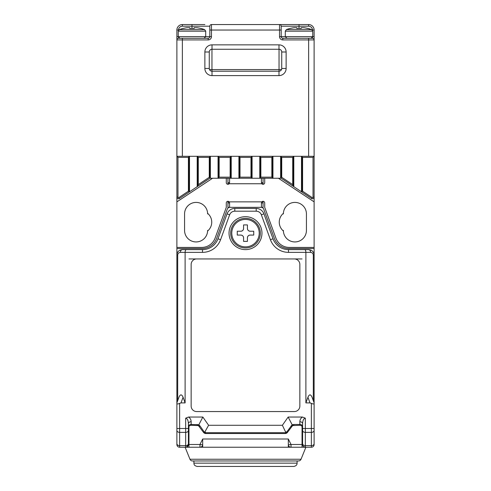 <?xml version="1.0" encoding="UTF-8"?>
<svg xmlns="http://www.w3.org/2000/svg" width="491" height="491" viewBox="0 0 491 491"><rect width="100%" height="100%" fill="white"/><g stroke="black" fill="none" stroke-linecap="round" stroke-linejoin="round"><path stroke-width="0.74" d="M307.808 28.46L307.808 28.46A35.616 35.616 0 0 0 303.96 27.705L301.216 27.705L301.216 28.46A34.585 34.585 0 0 0 296.828 28.46L296.828 27.705L294.084 27.705A35.616 35.616 0 0 0 290.236 28.46L290.236 28.46M296.828 28.46L296.828 27.705L296.828 28.46M301.216 28.46L301.216 27.705L301.216 28.46M208.172 39.918L182.37 39.918L182.37 38.273L178.528 38.273L208.172 38.273L208.172 39.918A3.296 3.296 0 0 0 211.468 36.629L211.468 30.037L279.532 30.037L279.532 24.55L282.969 24.55M200.764 28.46L200.764 28.46A35.616 35.616 0 0 0 196.916 27.705L194.172 27.705L194.172 28.46A34.585 34.585 0 0 0 189.784 28.46L189.784 27.705L187.04 27.705A35.616 35.616 0 0 0 183.192 28.46L183.192 28.46M194.172 28.46L194.172 27.705M189.784 28.46L189.784 27.705L189.784 28.46M188.961 447.24L188.961 444.49L199.978 444.49L202.685 439.003L202.685 447.24L179.626 447.24A2.743 2.743 0 0 1 176.883 444.49L176.883 436.996M188.961 432.964L188.409 432.964L188.409 444.49L186.592 447.074M302.039 432.964L302.591 432.964M302.039 426.378L302.039 447.24L305.334 447.24L303.555 446.583M229.033 233.151A16.467 16.467 0 0 0 245.5 249.618A16.467 16.467 0 0 0 261.967 233.151A16.467 16.467 0 0 0 245.5 216.678A16.467 16.467 0 0 0 229.033 233.151M313.313 400.693L313.313 255.105C313.141 253.454 312.227 252.534 310.57 252.362L288.487 252.362A19.21 19.21 0 0 1 270.431 239.718L261.359 214.8A5.487 5.487 0 0 0 256.204 211.191L234.796 211.191A5.487 5.487 0 0 0 229.641 214.8L220.569 239.718A19.21 19.21 0 0 1 202.513 252.362L185.113 252.362L185.113 402.902L181.007 402.902L179.626 403.363C177.975 404.136 177.061 404.136 176.883 403.363L176.883 255.105C177.018 251.895 178.847 250.066 182.37 249.618L202.513 249.618A16.467 16.467 0 0 0 217.992 238.779L227.057 213.861A8.237 8.237 0 0 1 234.796 208.448L256.204 208.448A8.237 8.237 0 0 1 263.943 213.861L273.008 238.779A16.467 16.467 0 0 0 288.487 249.618L308.63 249.618C312.153 250.066 313.982 251.895 314.117 255.105L314.117 443.686A2.743 1.939 180 0 1 311.374 445.632L311.374 432.375L305.334 432.375L305.334 445.632L311.374 445.632L311.374 447.24L305.334 447.24A2.743 2.743 0 0 1 302.591 444.49L302.591 423.672C302.769 420.314 303.684 418.479 305.334 418.185L305.334 428.496L311.374 428.496L311.374 403.363L309.993 402.902L305.887 402.902L305.887 252.362C305.813 250.705 305.433 249.79 304.745 249.618M176.883 409.911L176.883 402.902L178.933 397.256C180.314 394.089 181.688 394.089 183.063 397.256L185.113 402.902M305.887 402.902L307.937 397.256C309.312 394.089 310.686 394.089 312.067 397.256L314.117 402.902M179.626 403.363L179.626 428.496L185.666 428.496L185.666 418.185C187.316 418.479 188.231 420.314 188.409 423.672L188.409 444.49A2.743 2.743 0 0 1 185.666 447.24L185.666 432.375L179.626 432.375L179.626 445.632L185.666 445.632A2.743 1.939 180 0 0 188.409 443.686M191.152 264.44L191.152 406.063A5.487 5.487 0 0 0 196.645 411.556L294.355 411.556A5.487 5.487 0 0 0 299.848 406.063L299.848 264.44A5.487 5.487 0 0 0 294.355 258.947L196.645 258.947A5.487 5.487 0 0 0 191.152 264.44M185.666 418.185L188.526 417.043L202.851 417.043L208.614 425.28L282.386 425.28L288.149 417.043L302.474 417.043L305.334 418.185M314.117 436.996L314.117 428.496L311.374 428.496L311.374 432.375A2.743 1.939 180 0 0 314.117 430.435M176.883 430.435A2.743 1.939 180 0 0 179.626 432.375L179.626 428.496L176.883 428.496L176.883 403.363M197.137 424.476L197.137 425.28L198.401 425.587L198.843 424.746L200.04 425.985L204.563 432.448L203.507 432.344L198.401 425.587L191.152 425.28A2.743 2.743 0 0 0 188.409 428.023A2.743 2.743 0 0 1 191.152 425.28L191.152 424.476L198.843 424.746L202.851 417.043M285.934 432.712L285.24 433.516L205.76 433.516A2.743 2.743 0 0 1 203.507 432.344A2.743 1.737 145 0 0 205.76 432.712L285.934 432.712L282.386 425.28M293.863 424.476L293.863 425.28L292.599 425.587L292.157 424.746L293.863 424.476L299.848 424.476L299.848 425.28A2.743 2.743 0 0 1 302.591 428.023A2.743 2.743 0 0 0 299.848 425.28L292.599 425.587L287.493 432.344A2.743 2.743 0 0 1 285.24 433.516A2.743 1.737 90 0 0 286.83 431.884L292.157 424.746L288.149 417.043M204.563 432.448L208.614 425.28M314.117 403.363C313.945 404.136 313.031 404.136 311.374 403.363M314.117 444.49A2.743 2.743 0 0 1 311.374 447.24M310.57 252.362A2.743 1.939 -90 0 0 308.63 249.618L310.944 250.134M180.056 250.134L182.37 249.618A2.743 1.939 90 0 0 180.43 252.362C178.773 252.534 177.859 253.454 177.687 255.105L177.687 400.693M180.43 252.362L185.113 252.362C185.187 250.705 185.567 249.79 186.255 249.618M302.591 426.415A2.743 1.939 180 0 0 299.848 424.476L299.848 421.732A2.743 1.939 180 0 1 302.591 423.672M188.409 423.672A2.743 1.939 180 0 1 191.152 421.732L191.152 424.476A2.743 1.939 180 0 0 188.409 426.415M286.124 51.997L281.73 51.997A2.743 2.743 0 0 0 278.986 49.253L212.014 49.253A2.743 2.743 0 0 0 209.27 51.997L209.27 68.464A2.743 2.743 0 0 0 212.014 71.207L278.986 71.207A2.743 2.743 0 0 0 281.73 68.464L281.73 51.997A2.743 2.743 0 0 0 278.986 49.253L278.986 44.859A7.138 7.138 0 0 1 286.124 51.997L286.124 68.464A7.138 7.138 0 0 1 278.986 75.602L212.014 75.602A7.138 7.138 0 0 1 204.876 68.464L204.876 51.997A7.138 7.138 0 0 1 212.014 44.859L278.986 44.859M282.828 39.918A3.296 3.296 0 0 1 279.532 36.629L279.532 30.037L281.183 30.037L281.183 36.629A1.645 1.645 0 0 0 282.828 38.273L312.472 38.273L308.63 38.273L308.63 39.918L282.828 39.918L282.828 38.273A1.645 1.645 0 0 1 281.183 36.629L314.117 36.629L314.117 39.918L314.117 30.037A5.487 5.487 0 0 0 308.63 24.55A5.487 5.487 0 0 1 314.117 30.037L312.472 30.037A3.842 3.842 0 0 0 308.63 26.195L281.183 26.195L281.183 30.037L281.183 26.195A1.645 1.645 0 0 0 279.532 24.55L308.63 24.55L308.63 26.195M312.472 37.537L312.472 38.273A1.645 1.645 0 0 1 314.117 39.918L314.117 197.137A1.645 1.645 0 0 1 311.558 198.505L281.183 178.251L218.053 178.251L218.053 156.298L210.369 156.298L210.369 177.889L179.442 198.505A1.645 1.645 0 0 1 176.883 197.137L176.883 36.629L209.817 36.629L209.817 26.195A1.645 1.645 0 0 1 211.468 24.55L279.532 24.55M178.528 37.537L178.528 38.273A1.645 1.645 0 0 0 176.883 39.918L182.37 39.918L182.37 156.298L308.63 156.298L308.63 39.918L314.117 39.918M176.883 36.629L176.883 30.037A5.487 5.487 0 0 1 182.37 24.55L204.876 24.55M211.468 36.629L209.817 36.629A1.645 1.645 0 0 1 208.172 38.273A1.645 1.645 0 0 0 209.817 36.629A1.645 1.645 0 0 1 208.172 38.273M230.678 233.151A14.822 14.822 0 0 1 245.5 218.329A14.822 14.822 0 0 1 260.322 233.151A14.822 14.822 0 0 1 245.5 247.967A14.822 14.822 0 0 1 230.678 233.151A14.822 14.822 0 0 1 245.5 218.329A14.822 14.822 0 0 1 260.322 233.151M247.421 224.915L247.421 228.481C247.587 230.15 248.501 231.065 250.165 231.23L253.737 231.23L253.737 235.072L250.165 235.072C248.501 235.232 247.587 236.146 247.421 237.816L247.421 241.382L243.579 241.382L243.579 237.816C243.413 236.146 242.499 235.232 240.835 235.072L237.263 235.072L237.263 231.23L240.835 231.23C242.499 231.065 243.413 230.15 243.579 228.481L243.579 224.915L247.421 224.915M243.579 237.816A2.743 2.743 0 0 0 240.835 235.072M240.835 231.23A2.743 2.743 0 0 0 243.579 228.481M247.421 228.481A2.743 2.743 0 0 0 250.165 231.23M250.165 235.072A2.743 2.743 0 0 0 247.421 237.816M192.515 460.963A2.743 2.743 0 0 1 189.968 459.245L301.032 459.245A2.743 2.743 0 0 1 298.485 460.963L192.515 460.963A2.743 2.743 0 0 1 189.968 459.245L185.113 447.24M301.032 459.245L305.887 447.24M302.039 447.24L199.978 447.24A2.743 2.725 -90 0 0 202.685 444.828L199.978 444.49L199.978 447.24M288.315 447.24L288.315 439.003L291.022 444.49L288.315 444.828A2.743 2.725 -90 0 0 291.022 447.24L291.022 444.49L302.039 444.49M219.152 177.159L230.132 177.159L230.132 157.396L219.152 157.396L219.152 177.159L218.053 178.251L209.817 178.251L197.192 186.672L197.192 156.298L189.508 156.298L189.508 191.797L179.442 198.505L178.834 197.591L188.409 191.208L188.409 157.396L177.981 157.396L177.981 197.137A0.546 0.546 0 0 0 178.834 197.591M240.013 177.159L250.987 177.159L250.987 157.396L240.013 157.396L240.013 177.159L238.914 178.251L238.914 156.298L231.23 156.298L231.23 178.251L230.132 177.159M260.868 177.159L271.848 177.159L271.848 157.396L260.868 157.396L260.868 177.159L259.77 178.251L259.77 156.298L252.086 156.298L252.086 178.251L250.987 177.159M312.166 197.591A0.546 0.546 0 0 0 313.019 197.137L313.019 157.396L302.591 157.396L302.591 191.208L312.166 197.591L311.558 198.505L301.492 191.797L301.492 156.298L293.808 156.298L293.808 186.672L280.631 177.889L280.631 156.298L272.947 156.298L272.947 178.251L271.848 177.159M207.607 231.016A11.526 11.526 0 0 1 195.792 241.928A11.526 11.526 0 0 1 184.567 230.402L184.567 213.935A11.526 11.526 0 0 1 196.093 202.409A11.526 11.526 0 0 1 207.625 213.935L207.625 213.34A11.526 11.526 0 0 1 207.625 230.997L207.625 230.402A11.526 11.526 0 0 1 196.093 241.934A11.526 11.526 0 0 1 184.567 230.402M283.375 230.997A11.526 11.526 0 0 1 283.375 213.34L283.375 213.935A11.526 11.526 0 0 1 294.907 202.409A11.526 11.526 0 0 1 306.433 213.935L306.433 230.402A11.526 11.526 0 0 1 294.907 241.934A11.526 11.526 0 0 1 283.375 230.402L283.375 230.997A11.526 11.526 0 0 1 283.375 213.34M176.883 428.496L176.883 438.457M227.934 202.955L229.579 202.955L229.162 201.856A1.645 1.645 0 0 0 226.29 202.955L226.29 207.349L215.119 238.031A14.27 14.27 0 0 1 201.709 247.421L176.883 247.421L176.883 255.105L177.687 255.105M177.981 197.137L176.883 197.137L176.883 201.856L212.566 178.251M313.313 255.105L314.117 255.105L314.117 247.421L289.291 247.421A14.27 14.27 0 0 1 275.881 238.031L264.71 207.349L264.71 202.955A1.645 1.645 0 0 0 261.838 201.856L261.421 202.955L263.066 202.955M278.434 178.251L314.117 201.856L314.117 197.137L313.019 197.137M314.117 438.457L314.117 428.496M177.981 157.396L176.883 156.298L189.508 156.298L188.409 157.396M198.29 157.396L197.192 156.298L210.369 156.298L209.27 157.396L198.29 157.396L198.29 184.622L209.27 177.3L209.27 157.396M219.152 157.396L218.053 156.298L231.23 156.298L230.132 157.396M240.013 157.396L238.914 156.298L252.086 156.298L250.987 157.396M260.868 157.396L259.77 156.298L272.947 156.298L271.848 157.396M281.73 157.396L280.631 156.298L293.808 156.298L292.71 157.396L281.73 157.396L281.73 177.3L292.71 184.622L292.71 157.396M302.591 157.396L301.492 156.298L314.117 156.298L313.019 157.396M229.309 202.047L227.934 201.31L227.934 207.349L261.144 207.349A2.743 2.743 0 0 1 263.722 209.154L274.371 238.405A15.368 15.368 0 0 0 288.812 248.52L314.117 248.52M229.856 207.349A2.743 2.743 0 0 0 227.278 209.154L216.629 238.405A15.368 15.368 0 0 1 202.188 248.52L176.883 248.52M188.961 444.49L188.961 426.378M261.144 207.349L263.066 207.349L263.066 201.31L261.691 202.053M261.691 183.554L263.066 184.291L263.066 178.251M227.934 178.251L227.934 184.291L229.309 183.554M263.066 201.856L227.934 201.856M227.934 183.744L229.162 183.744A1.645 1.645 0 0 1 226.29 182.646L226.29 178.251M264.71 178.251L264.71 182.646A1.645 1.645 0 0 1 261.838 183.744L263.066 183.744M210.369 177.889L209.27 177.3M198.29 184.622L197.192 186.672M189.508 191.797L188.409 191.208M302.591 191.208L301.492 191.797M293.808 186.672L292.71 184.622M281.73 177.3L280.631 177.889M209.817 177.595L209.817 156.844M230.678 177.705L230.678 156.844M251.539 177.705L251.539 156.844M272.401 177.705L272.401 156.844M293.256 185.647L293.256 156.844M302.039 156.844L302.039 191.502M281.183 156.844L281.183 177.595M260.322 156.844L260.322 177.705M239.461 156.844L239.461 177.705M218.599 156.844L218.599 177.705M197.744 156.844L197.744 185.647M188.961 191.502L188.961 156.844M259.77 178.251L261.421 178.251L261.421 182.646L261.838 183.744L229.162 183.744L229.579 182.646L229.579 178.251M314.117 201.856L314.117 247.421M263.066 207.349L227.934 207.349M176.883 247.421L176.883 201.856M229.579 207.349L229.579 202.955M261.421 202.955L261.421 207.349M263.066 182.646L261.421 182.646M229.579 182.646L227.934 182.646M302.039 258.947L294.355 258.947M196.645 258.947L188.961 258.947M245.5 466.45L197.192 466.45C193.706 465.597 194.166 464.02 193.982 463.903L193.902 463.154L297.098 463.154L297.018 463.903C296.945 463.872 297.147 465.732 293.808 466.45L245.5 466.45M227.658 466.45L218.053 466.45M290.236 28.392A35.683 35.683 0 0 0 286.363 29.62L311.681 29.62L312.749 31.154L285.296 31.154L285.296 36.629L286.947 38.273M183.192 28.392A35.683 35.683 0 0 0 179.319 29.62L204.637 29.62L205.704 31.154L178.251 31.154L178.251 36.629L179.902 38.273M299.848 421.732C299.915 419.713 300.787 418.154 302.474 417.043M285.823 431.884L287.493 432.344A2.743 2.743 0 0 1 285.24 433.516M205.177 431.884L205.76 433.516A2.743 2.743 0 0 1 203.507 432.344M188.526 417.043C190.213 418.154 191.085 419.713 191.152 421.732M188.409 430.435A2.743 1.939 180 0 1 185.666 432.375L185.666 428.496L188.409 428.496M176.883 443.686A2.743 1.939 180 0 0 179.626 445.632L179.626 447.24M302.591 428.496L305.334 428.496L305.334 432.375A2.743 1.939 180 0 1 302.591 430.435M302.591 443.686A2.743 1.939 180 0 0 305.334 445.632L305.334 447.24M256.204 211.191L256.204 208.448A8.237 8.237 0 0 1 263.943 213.861L261.359 214.8M229.641 214.8L227.057 213.861A8.237 8.237 0 0 1 234.796 208.448L234.796 211.191M270.431 239.718L273.008 238.779A16.467 16.467 0 0 0 288.487 249.618L288.487 252.362M202.513 252.362L202.513 249.618A16.467 16.467 0 0 0 217.992 238.779L220.569 239.718M309.993 402.902L307.937 397.256M183.063 397.256L181.007 402.902M200.04 425.985L199.383 426.452L198.401 425.587M290.96 425.985L291.617 426.452L292.599 425.587M299.019 28.392L299.019 24.55M191.981 28.392L191.981 26.195L182.37 26.195A3.842 3.842 0 0 0 178.528 30.037L176.883 30.037A5.487 5.487 0 0 1 182.37 24.55L182.37 26.195M209.817 26.195L191.981 26.195L191.981 24.55M211.965 49.253L211.965 69.562L279.035 69.562L279.035 49.253M211.468 24.55L211.468 30.037L209.817 30.037M212.014 44.859L212.014 49.253A2.743 2.743 0 0 0 209.27 51.997L204.876 51.997M278.986 75.602L278.986 71.207A2.743 2.743 0 0 0 281.73 68.464L286.124 68.464M204.876 68.464L209.27 68.464A2.743 2.743 0 0 0 212.014 71.207L212.014 75.602M279.532 36.629L281.183 36.629M209.497 69.562L211.965 69.562L211.965 71.207M279.035 71.207L279.035 69.562L281.503 69.562M259.223 233.151A13.723 13.723 0 0 0 248.618 219.79A13.723 13.723 0 0 0 231.777 233.151A13.723 13.723 0 0 0 245.5 246.869A13.723 13.723 0 0 0 259.223 233.151M202.685 439.003L288.315 439.003M312.749 31.154L312.749 36.629L311.098 38.273M286.363 29.62L285.296 31.154M311.681 29.62A35.683 35.683 0 0 0 307.808 28.392M205.704 31.154L205.704 36.629L204.053 38.273M179.319 29.62L178.251 31.154M204.637 29.62A35.683 35.683 0 0 0 200.764 28.392M193.902 460.963L193.902 463.154M297.098 460.963L297.098 463.154"/></g></svg>
